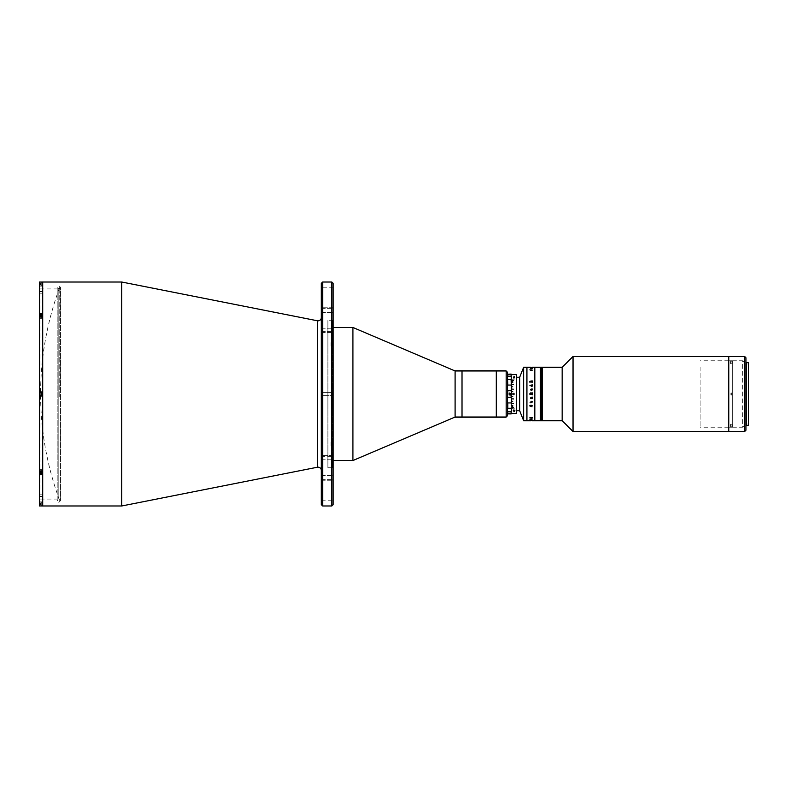 <?xml version="1.0" encoding="UTF-8"?>
<svg xmlns="http://www.w3.org/2000/svg" width="788" height="788" viewBox="0 0 788 788"><rect width="100%" height="100%" fill="white"/><g stroke="black" fill="none" stroke-linecap="round" stroke-linejoin="round"><path stroke-width="0.59" stroke-dasharray="3.94 2.96" d="M59.75 396.689L59.75 287.295L59.75 396.689M321.307 317.534L321.307 470.466L321.307 317.534M321.307 392.621L333.157 392.621L333.157 395.379L333.157 392.621L333.157 395.379L333.157 392.621L321.307 392.621L321.307 395.379L333.157 395.379L321.307 395.379L321.307 392.621M333.157 455.523L333.157 480.247L333.157 455.523L321.307 455.523L333.157 455.523M321.307 456.548L321.307 480.247L321.307 455.523L321.307 480.247L321.307 456.548L333.157 456.548L321.307 456.548M333.157 307.753L333.157 332.477L333.157 307.753L321.307 307.753L333.157 307.753M321.307 312.481L321.307 332.477L321.307 307.753L321.307 332.477L321.307 312.481L333.157 312.481L321.307 312.481M321.307 498.006L321.307 500.764L321.307 498.006L333.157 498.006L333.157 500.764L333.157 498.006M321.307 500.764L333.157 500.764M321.307 287.236L321.307 289.994L321.307 287.236L333.157 287.236L333.157 289.994L333.157 287.236M321.307 289.994L333.157 289.994M333.157 467.767L333.157 320.233L333.157 467.767L327.887 467.767L327.887 320.233L327.887 467.767M333.157 320.233L327.887 320.233M333.157 504.655L333.157 283.345M331.846 282.025L331.846 505.975M322.627 505.975L322.627 282.025M321.307 283.345L321.307 504.655M42.69 472.603L42.69 470.958L42.69 472.603M42.69 504.822L42.69 503.168L42.69 504.822M42.69 394.827L42.69 393.173L42.69 394.827M42.69 317.042L42.69 315.397L42.69 317.042M42.69 284.832L42.69 283.178L42.69 284.832M42.69 501.365L42.69 286.635L42.69 501.365M42.69 282.025L42.69 505.975L42.69 282.025M121.736 282.025L121.736 505.975M333.157 467.107L333.157 320.893L333.157 467.107L332.506 467.767L332.506 320.233L332.506 467.767M333.157 320.893L332.506 320.233M330.921 441.861L333.157 441.861L333.157 445.811L333.157 441.861L333.157 445.811L333.157 441.861L330.921 441.861L330.921 445.811L333.157 445.811L330.921 445.811L330.921 441.861M330.921 342.189L333.157 342.189L333.157 346.139L333.157 342.189L333.157 346.139L333.157 342.189L330.921 342.189L330.921 346.139L333.157 346.139L330.921 346.139L330.921 342.189M333.157 460.527L333.157 327.473L333.157 460.527M462.014 370.951L462.014 417.049L462.014 370.951M455.1 370.951L455.1 417.049M352.916 327.473L352.916 460.527M333.157 462.497L333.157 466.457L333.157 462.497M333.157 392.02L333.157 395.98L333.157 392.02M333.157 321.543L333.157 325.503L333.157 321.543M496.302 413.336L496.302 370.951L496.302 413.336M462.014 412.232L462.014 375.768L462.014 412.232M58.174 288.94L58.174 499.06L58.174 288.94L40.06 288.94L40.06 499.06L39.4 499.71L39.4 288.29L39.4 499.71M58.174 499.06L40.06 499.06L40.06 288.94L39.4 288.29M42.69 496.45L39.4 496.45L39.4 494.795L39.4 496.45L39.4 494.795L39.4 496.45L42.69 496.45L42.69 494.795L39.4 494.795L42.69 494.795L42.69 496.45M42.69 293.205L39.4 293.205L39.4 291.55L39.4 293.205L39.4 291.55L39.4 293.205L42.69 293.205L42.69 291.55L39.4 291.55L42.69 291.55L42.69 293.205M41.705 316.333L39.4 316.333L39.4 318.332L39.4 313.348L41.705 313.348L41.705 318.332L39.4 318.332L39.4 316.333L39.4 318.332L41.705 318.332L41.705 313.348L41.705 318.037L41.705 314.412L41.705 318.037L41.705 314.412L39.725 314.658L39.725 317.791L39.725 314.658M39.4 286.113L39.4 282.045L39.4 286.113L41.705 286.113L41.705 282.045L41.705 286.113M41.705 318.332L41.705 317.712L41.705 318.332M41.705 396.108L39.4 396.108L39.4 391.892L41.705 391.892L41.705 396.108L39.4 396.108L41.705 396.108L41.705 391.892L39.4 391.892L41.705 391.892L41.705 396.108M41.705 317.377L41.705 315.072L41.705 317.377M39.4 313.348L39.4 282.045L41.705 282.045M41.705 472.928L41.705 470.623L41.705 472.928M39.981 471.667L39.981 469.963L41.705 469.963L39.981 469.963L39.981 473.588L39.981 469.963L39.981 473.588L41.705 473.588L41.705 469.963L41.705 474.652L41.705 469.668L41.705 471.667L39.4 471.667L39.4 474.652L41.705 474.652L41.705 473.273L39.4 473.273M41.705 505.955L41.705 501.887L41.705 505.955L39.4 505.955L39.4 474.652M39.4 503.995L39.4 501.887L39.4 503.995L41.705 503.995L41.705 505.807L41.705 502.183L41.705 503.995L39.4 503.995M41.705 471.667L41.705 469.668L41.705 473.273L39.725 473.273M39.4 396.108L39.4 471.667M39.4 316.333L39.4 391.892M42.69 436.916L42.69 435.271L42.69 436.916M42.69 352.728L42.69 351.084L42.69 352.728M42.69 472.928L42.69 470.623L42.69 472.928M42.69 505.147L42.69 502.842L42.69 505.147M42.69 395.152L42.69 392.848L42.69 395.152M42.69 317.377L42.69 315.072L42.69 317.377M42.69 285.157L42.69 282.853L42.69 285.157M39.4 436.916L39.4 435.271L39.4 436.916M39.4 352.728L39.4 351.084L39.4 352.728M507.492 415.739L507.492 372.261M507.492 414.744L507.492 373.256L507.492 414.744M506.182 370.951L506.182 417.049M41.705 392.188L41.705 395.812L41.705 392.188L41.705 395.812L41.705 392.188L39.981 392.188L39.981 395.812L39.725 392.434L39.725 395.566L39.981 392.188M39.725 393.527L39.725 394.955L39.725 393.527M39.725 315.298L40.582 315.298L40.582 315.978L40.582 315.298L39.725 315.298L39.725 317.14L39.725 315.298L39.725 317.14L39.725 315.978L40.582 315.978L39.725 315.978M40.582 315.545L39.725 315.545L40.582 315.545M41.705 284.005L41.705 285.817L41.705 284.005L39.4 284.005L41.705 284.005M39.981 284.005L39.981 285.817L39.981 284.005M40.582 284.005L40.582 284.832L40.582 284.005M39.725 284.005C39.725 286.014 39.725 286.014 39.725 284.005C39.725 281.996 39.725 281.996 39.725 284.005L39.725 284.832L39.725 284.005M41.705 395.812L39.981 395.812M39.725 392.434L39.725 395.566L39.725 392.434M39.725 470.672L39.725 473.342L39.725 470.672M39.725 472.701L39.725 470.86L39.725 472.701L39.725 472.022L39.725 472.701L40.582 472.701L40.582 472.022L39.725 472.022L40.582 472.022L40.582 472.701L39.725 472.701M40.582 472.455L39.725 472.455L40.582 472.455M39.981 503.995L39.981 502.183L39.981 503.995M40.582 503.995L40.582 503.168L40.582 503.995M39.725 503.995C39.725 501.986 39.725 501.986 39.725 503.995C39.725 506.004 39.725 506.004 39.725 503.995L39.725 503.168L39.725 503.995M39.725 470.86L39.725 471.667L39.725 470.86M331.906 344.917L331.906 344.041L332.9 344.041L332.9 344.917L331.906 344.917M332.9 344.287L332.9 343.41L331.906 343.41L332.9 345.046L331.906 345.046L331.906 344.287M331.906 393.419L331.906 394.364L332.9 394.364L332.9 393.419L331.906 393.419M332.9 442.895L331.906 443.25L332.9 442.895L332.9 444.412L331.906 444.412L331.906 443.467L332.9 443.467M331.906 442.895L331.906 443.467M332.9 463.856L332.9 465.097L332.9 463.856M332.9 463.718L332.9 465.353L332.9 463.718M332.9 465.353L331.906 465.353L331.906 464.595L332.9 464.595M331.906 443.083L331.906 443.959L332.9 443.959L332.9 443.083L331.906 443.083M332.9 443.713L332.9 444.59L331.906 444.59L332.9 442.954L331.906 442.954L331.906 443.713M331.906 394.581L331.906 393.636L332.9 393.636L332.9 394.581L331.906 394.581M332.9 345.105L331.906 344.75L332.9 345.105L332.9 343.588L331.906 343.588L331.906 344.533L332.9 344.533M331.906 345.105L331.906 344.533M332.9 324.144L332.9 322.903L332.9 324.144M332.9 324.282L332.9 322.647L332.9 324.282M332.9 322.647L331.906 322.647L331.906 323.405L332.9 323.405M516.711 410.794L516.711 377.206L516.711 410.794M519.676 377.206L519.676 410.794L519.676 377.206M507.492 403.358L507.492 381.53L507.492 403.358M562.159 367.326L562.159 420.674M542.4 415.493L542.4 367.326L542.4 415.493M573.034 356.452L573.034 431.548M728.644 356.452L728.644 431.548M728.644 422.388L728.644 365.612L728.644 422.388M542.4 413.365L542.4 374.635L542.4 413.365M700.138 367.198L700.138 427.263L700.138 367.198M732.594 367.198L732.594 427.263L732.594 367.198M542.272 420.674L542.272 367.326L542.272 420.674M542.4 369.956L542.4 418.044L542.4 369.956M542.006 420.674L542.006 367.326L542.006 420.674M541.878 420.674L541.878 367.326L541.878 420.674M542.144 420.674L542.144 367.326L542.144 420.674M541.75 420.674L541.75 367.326L541.75 420.674M541.612 420.674L541.612 367.326L541.612 420.674M541.484 420.674L541.484 367.326L541.484 420.674M540.696 420.674L540.696 367.326L540.696 420.674M540.696 369.956L540.696 418.044L540.696 369.956M540.824 420.674L540.824 367.326L540.824 420.674M541.09 420.674L541.09 367.326L541.09 420.674M540.952 420.674L540.952 367.326L540.952 420.674M540.558 420.674L540.558 367.326L540.558 420.674M541.346 420.674L541.346 367.326L541.346 420.674M541.218 420.674L541.218 367.326L541.218 420.674M540.43 420.674L540.43 367.326L540.43 420.674M507.827 413.434L511.451 413.651L511.451 393.34M507.492 413.651L507.827 411.799L511.116 411.799L511.116 413.877L507.827 413.877M511.451 374.349L511.451 376.881L511.451 374.349M507.492 374.349L511.116 374.123M511.116 376.201L507.827 376.201L507.827 374.123M510.131 393.478L510.131 394.522L510.131 393.478M511.116 394.099L511.116 397.359L507.827 397.359L507.827 390.641L511.116 390.641L511.116 393.901M507.827 408.361L507.827 402.924L511.116 402.924L511.116 408.361L507.827 408.361M511.116 413.877L511.116 411.799M507.492 408.676L507.492 411.119L507.492 408.676M507.827 411.799L507.492 411.119M511.116 408.361L511.451 411.119M511.451 408.676L511.116 402.924M511.116 397.359L511.451 402.047M507.492 398.098L507.492 402.047L507.492 398.098M507.827 402.924L507.492 402.047M511.451 398.098L511.116 390.641M511.116 385.076L507.827 385.076L507.827 379.639L511.116 379.639L511.451 389.902M507.492 385.953L507.492 389.902L507.827 385.076M511.451 376.881L511.116 379.639M507.492 376.881L507.492 379.324L507.827 376.201M511.451 385.953L511.451 379.324M511.451 384.485L511.451 382.515M511.451 384.593L511.451 386.711L511.451 384.593M511.451 386.829L511.451 389.045L511.451 386.829M511.451 389.173L511.451 391.469L511.451 389.173M511.451 391.606L511.451 393.931L511.451 391.606M511.451 394.069L511.451 396.394L511.451 394.069M511.451 396.531L511.451 398.826L511.451 396.531M511.451 398.955L511.451 401.171L511.451 398.955M511.451 401.289L511.451 403.407L511.451 401.289M511.451 403.515L511.451 405.485L511.451 403.515M514.081 379.599L514.081 378.772L514.081 379.599M516.386 374.566L516.386 413.434M511.451 382.416L511.451 413.434M514.909 410.745L514.909 408.834L513.254 408.834L514.909 408.834M513.254 410.745L513.254 408.834M516.711 413.099L516.711 374.901M516.711 402.56L516.711 385.44L516.711 402.56M513.244 394.069L514.278 394.798L514.278 393.202L513.244 393.931M523.636 367.326L523.636 420.674M526.926 367.326L526.926 420.674L526.926 367.326M534.825 367.326L534.825 420.674L534.825 367.326M510.782 394.099A0.66 0.66 0 0 1 509.481 394.099M509.481 393.901A0.66 0.66 0 0 1 510.782 393.901M510.131 394.66A0.66 0.66 0 0 1 509.472 394A0.66 0.66 0 0 1 510.131 393.34A0.66 0.66 0 0 1 510.791 394A0.66 0.66 0 0 1 510.131 394.66M510.131 395.32A1.32 1.32 0 0 1 508.812 394A1.32 1.32 0 0 1 510.131 392.68A1.32 1.32 0 0 1 511.451 394A1.32 1.32 0 0 1 510.131 395.32A1.32 1.32 0 0 1 508.812 394A1.32 1.32 0 0 1 510.131 392.68A1.32 1.32 0 0 1 511.451 394A1.32 1.32 0 0 1 510.131 395.32M532.146 385.864L531.319 386.337L531.821 385.578M532.117 386.613L531.851 385.362L531.22 386.337L531.014 385.45L530.679 386.012L531.861 386.8L532.048 386.337M532.245 385.834L531.851 385.362L532.245 385.834L531.851 385.362L531.22 386.337L530.767 386.021M532.117 389.902L531.082 389.784L532.008 389.784M532.008 390.7L530.679 390.267L530.945 389.784L531.151 390.7L532.215 390.897L532.215 390.326L530.767 390.247L531.082 389.784M530.876 389.597L532.008 389.597L530.876 389.597M531.536 405.308L532.245 405.85M529.969 405.83L531.063 406.362L532.146 405.84M529.871 405.337L530.482 405.308M530.876 420.299L532.215 420.496L530.807 420.349M530.708 420.329L532.008 420.299M532.215 367.651L530.649 367.671M532.117 367.572L530.767 367.592M532.215 393.655L532.215 394.266L532.215 393.655L530.964 393.852L532.215 393.655M532.117 395.113L529.9 394.424L529.999 393.655L530.442 395.064L531.043 394.581L532.117 395.192M531.063 394.355L532.008 394.079L531.063 394.355L532.215 394.827M530.964 394.355L530.472 394.808L529.999 394.187L530.964 394.355M530.679 401.988L531.969 401.476M530.964 367.326L529.999 367.326M532.117 398.107L530.925 398.521M531.082 398.216L532.008 398.216M532.215 397.674L532.117 397.172M530.679 397.733L532.008 397.3M530.964 420.674L529.999 420.674M532.245 419.393L530.679 419.452L531.851 419.236M532.245 417.896L531.063 417.522L529.871 418.142L532.186 417.758M529.999 406.184L529.812 406.687L532.215 407.081L532.215 406.125L530.551 406.519M530.541 406.519L529.999 406.194M532.117 402.284L529.9 402.205L529.812 402.816L532.117 403.229L532.136 402.205M530.61 398.679L532.215 399.122L532.215 398.6M532.245 382.15L531.063 381.412L529.871 382.653L531.063 381.638L532.146 382.16L531.575 382.761L532.245 382.15L531.063 381.412L529.871 382.663L531.063 381.638L532.146 382.16L531.575 382.761L532.245 382.15M530.994 385.667L531.073 386.514L531.969 386.514M532.117 390.828L532.117 390.326M532.117 390.385L530.767 390.247M529.9 367.326L531.063 367.326M530.541 370.449L532.215 370.754L532.186 370.242M748.6 364.026L748.6 423.974L748.6 364.026L745.97 364.026L742.67 360.737L742.67 427.263L732.663 427.263L732.663 360.737L732.594 427.263L732.594 360.737L732.594 427.263L728.841 427.263M748.6 423.974L745.97 423.974L745.97 364.026L745.97 423.974L742.67 427.263L742.67 360.737L732.722 360.737L732.722 427.263L732.663 360.737L732.663 427.263L732.663 360.737L728.841 360.737M746.62 424.624L746.62 363.376L746.62 424.624M745.97 424.624L745.97 363.376L745.97 424.624M731.146 426.091L731.146 426.919L731.146 426.091M731.146 424.919L731.146 424.102L731.146 424.919M731.146 361.081L731.146 361.909L731.146 361.081M731.146 363.898L731.146 363.081L731.146 363.898M745.97 430.228L745.97 357.772M744.65 356.452L744.65 431.548M728.841 356.452L728.841 431.548M728.841 429.233L728.841 358.767L728.841 429.233M732.791 360.737L732.791 427.263L732.791 360.737M748.6 362.716L748.6 425.284M746.62 362.716L746.62 425.284M732.722 427.263L732.722 360.737L732.722 427.263M317.367 320.765L317.367 467.235M321.307 308.305L333.157 308.305L321.307 308.305M321.307 459.759L333.157 459.759L321.307 459.759M321.307 475.519L333.157 475.519L321.307 475.519M321.307 479.695L333.157 479.695L321.307 479.695M321.307 331.452L333.157 331.452L321.307 331.452M321.307 328.241L333.157 328.241L321.307 328.241M41.705 317.712L39.4 317.712L41.705 317.712M41.705 470.288L39.4 470.288L41.705 470.288M39.981 316.333L39.981 314.412M59.75 287.295A306.581 306.581 0 0 0 59.75 500.705M321.307 480.247L333.157 480.247L321.307 480.247M321.307 332.477L333.157 332.477L321.307 332.477M41.705 469.668L39.4 469.668L41.705 469.668M41.705 501.887L39.4 501.887M57.179 304.956L57.179 287.295L58.834 285.65L60.479 287.295L60.479 500.705L58.834 502.35L57.179 500.705L57.179 287.295L58.834 288.94L60.479 287.295L60.479 500.705L58.834 499.06L57.179 500.705L57.179 304.956M39.981 318.037L41.705 318.037L39.981 318.037M41.705 282.193L39.981 282.193M41.705 285.817L39.981 285.817M40.582 283.178L40.582 284.832M41.705 505.807L39.981 505.807M41.705 502.183L39.981 502.183M40.582 504.822L40.582 503.168M728.644 360.737L700.138 360.737M728.644 427.263L700.138 427.263M507.827 374.566L511.451 374.566M514.909 377.255L514.909 379.166M513.254 377.255L513.254 379.166M730.318 424.515L730.318 426.515M730.318 363.485L730.318 361.485M731.973 363.485L731.973 361.485M731.973 424.515L731.973 426.515"/><path stroke-width="1.18" d="M321.307 470.466A3.29 3.29 0 0 0 317.367 467.235L121.736 505.975L121.736 282.025L41.705 282.025M321.307 317.534A3.29 3.29 0 0 1 317.367 320.765L121.736 282.025M121.736 505.975L42.69 505.975L42.69 282.025L42.69 505.975L41.705 505.975M321.307 504.655L321.307 283.345L322.627 282.025L322.627 505.975L321.307 504.655M331.846 282.025L333.157 283.345L333.157 504.655L331.846 505.975L331.846 282.025L322.627 282.025M331.846 505.975L322.627 505.975M506.182 417.049L506.182 370.951L507.492 372.261L507.492 415.739L506.182 417.049L455.1 417.049L352.916 460.527L352.916 327.473L333.157 327.473M352.916 460.527L333.157 460.527M455.1 417.049L455.1 370.951L352.916 327.473M506.182 370.951L496.302 370.951L496.302 417.049L496.302 370.951L462.014 370.951L462.014 417.049L462.014 370.951L455.1 370.951M41.705 282.045L39.4 282.045L39.4 313.348L41.705 313.348L41.705 316.333L39.4 316.333L39.4 391.892L41.705 391.892L41.705 396.108L39.4 396.108L39.4 471.667L41.705 471.667L41.705 473.588L39.725 473.342L39.725 471.667L39.725 473.342M41.705 505.955L39.4 505.955L39.4 474.652L41.705 474.652L41.705 471.667M39.4 391.892L39.4 396.108M39.4 313.348L39.4 316.333M39.4 471.667L39.4 474.652M41.705 392.188L39.981 392.188L39.981 395.812L41.705 395.812M39.981 395.812L39.981 392.188M39.725 393.527L39.725 394.473L39.725 393.527M39.981 316.333L39.981 314.412L41.705 314.412L41.705 316.333M39.725 315.978L39.725 315.298M516.711 410.794L519.676 410.794L519.676 377.206L516.711 377.206M562.159 420.674L562.159 367.326L573.034 356.452L573.034 431.548L562.159 420.674L542.4 420.674L542.4 367.326L542.4 420.674L534.825 420.674L534.825 367.326L532.215 367.326M573.034 431.548L728.644 431.548L728.644 356.452L573.034 356.452M562.159 367.326L542.272 367.326L542.272 420.674L542.272 367.326L542.144 420.674L542.144 367.326L542.006 420.674L542.006 367.326L541.878 420.674L541.878 367.326L541.75 420.674L541.75 367.326L541.612 420.674L541.612 367.326L541.484 420.674L541.484 367.326L541.346 420.674L541.346 367.326L541.218 420.674L541.218 367.326L541.09 420.674L541.09 367.326L540.952 420.674L540.952 367.326L540.824 420.674L540.824 367.326L540.696 420.674L540.696 367.326L540.558 420.674L540.558 367.326L540.43 420.674L540.43 367.326L534.825 367.326L534.825 420.674L532.215 420.674M507.827 413.877L511.116 413.877L511.116 411.799L507.827 411.799L507.492 413.651M511.116 411.799L511.116 413.877M507.827 374.123L507.827 376.201L511.116 376.201L511.116 374.123L507.492 374.349M511.116 374.123L511.116 376.201M510.131 393.478L510.131 394.522L510.131 393.478M511.116 390.641L507.827 390.641L507.492 398.098L507.827 397.359L511.116 397.359L511.116 394.099L509.472 393.901L511.185 394.099L511.451 389.902L511.116 379.639L507.492 379.324L507.827 385.076L511.116 385.076M507.827 390.641L507.492 389.902L507.827 390.641M511.116 379.639L511.451 376.881M511.451 379.324L511.451 385.953M511.451 389.902L511.116 397.359M511.451 402.047L511.451 398.098M511.451 411.119L511.451 408.676M511.451 393.34L511.451 384.288L513.421 384.593L511.451 384.485M511.451 382.515C511.451 373.374 511.451 373.374 511.451 382.515L512.761 382.515L511.451 382.416M511.451 386.711L512.761 386.829L511.451 386.711M511.451 389.045L513.421 389.173L511.451 389.045M511.451 391.469L512.761 391.606L511.451 391.469M511.451 393.931L513.421 394.069L511.451 393.931M511.451 396.394L512.761 396.531L511.451 396.394M511.451 398.826L513.421 398.955L511.451 398.826M511.451 401.171L512.761 401.289L511.451 401.171M511.451 403.407L513.421 403.515L511.451 403.407M511.451 405.485L512.761 405.584L511.451 405.485M507.492 411.119L507.827 411.799M511.116 402.924L507.827 402.924L507.827 408.361L511.116 408.361M507.492 402.047L507.827 402.924M507.827 385.076L507.492 385.953M507.827 376.201L507.492 376.881M514.278 376.792L513.884 377.59L513.884 376.792L514.761 377.422M514.278 411.208L513.884 410.41L514.278 411.208L514.909 410.745M512.545 406.785L513.579 407.485L512.564 408.135L511.55 407.475L512.545 406.785M516.386 374.566L516.386 413.434L516.386 374.566L511.451 374.566M513.884 411.208L513.254 410.745M511.55 380.535L512.584 381.215L513.579 380.545L513.008 380.003L513.352 380.555L512.584 381.008L511.776 380.555L512.21 379.964L511.55 380.535M513.884 393.202L513.884 394.798M513.402 377.422L513.884 376.792M511.776 407.475L513.352 407.485L511.776 407.475M523.636 420.674L519.676 410.794L519.676 377.206L523.636 367.326L526.926 367.326L526.926 420.674L523.636 420.674L523.636 367.326M530.964 393.645L530.472 393.192L529.999 393.813L530.964 393.645M529.9 393.576L532.215 392.808L531.043 393.419L530.442 392.936L529.9 394.345L529.9 393.576M532.008 394.148L530.107 394.148L532.008 394.148M532.117 394.345L532.215 393.734L532.117 394.345M532.215 393.173L531.063 393.645L532.008 393.921L531.063 393.645L532.215 392.808M532.048 386.337L531.752 385.371L532.245 385.834M530.964 420.674L526.926 420.674L526.926 367.326L530.964 367.326M532.146 368.597L531.319 368.449L532.146 368.597M532.008 389.784L530.708 389.893L530.61 389.292L532.117 388.878L532.117 389.893M532.146 405.84L531.575 405.239L532.245 405.85L531.063 406.588L529.871 405.79L530.452 405.239L529.969 405.83L531.063 406.362L532.146 405.84L531.536 405.318M532.008 420.28L530.61 420.26M531.082 367.671L532.008 367.671L531.082 367.661M531.102 367.563L532.117 367.572M530.649 367.671L532.215 367.632M530.964 393.852L530.107 393.852L530.964 393.852M532.215 394.827L531.063 394.355M532.146 402.136L531.319 401.663L532.146 402.136M531.969 401.486L531.851 402.638L531.22 401.663L531.014 402.55L530.679 401.988L531.861 401.259M532.008 398.216L530.708 398.59L530.679 397.733L532.215 397.103L532.215 397.674L530.767 397.753L532.117 398.098M529.9 417.689L532.215 417.246L532.215 417.758L529.9 417.689M529.9 419.334L532.215 419.029L529.9 419.334M531.851 419.236L531.22 419.551M532.245 417.896L529.871 417.926M532.215 398.59L530.708 398.6L530.679 397.733M532.215 397.674L531.102 397.487L531.082 398.216M532.215 401.447L531.851 402.638L531.22 401.663L530.994 402.333M532.245 405.85L531.063 406.588L529.871 405.347M530.482 405.318L529.969 405.83M532.186 381.875L532.215 380.919L529.812 381.313L529.9 381.875L532.215 381.875M530.551 381.481L532.245 382.15L531.063 381.412L529.871 382.2M532.245 370.104L531.063 370.478L529.871 369.858L532.245 370.104M532.245 368.607L530.679 368.548L532.245 368.607M531.063 367.326L529.999 367.326M531.664 370.449L530.541 370.449M529.9 385.647L532.215 384.771L532.215 385.795L529.9 385.647M731.146 394.827L731.146 393.173L731.146 394.827M744.65 431.548L744.65 356.452L728.841 356.452L728.841 431.548L744.65 431.548L745.97 430.228L745.97 357.772L744.65 356.452M746.62 363.376L745.97 363.376M746.62 424.624L745.97 424.624M748.6 425.284L748.6 362.716L746.62 362.716L746.62 425.284L748.6 425.284M317.367 467.235L317.367 320.765M39.981 471.667L39.981 473.588M516.386 413.434L511.451 413.434"/></g></svg>
